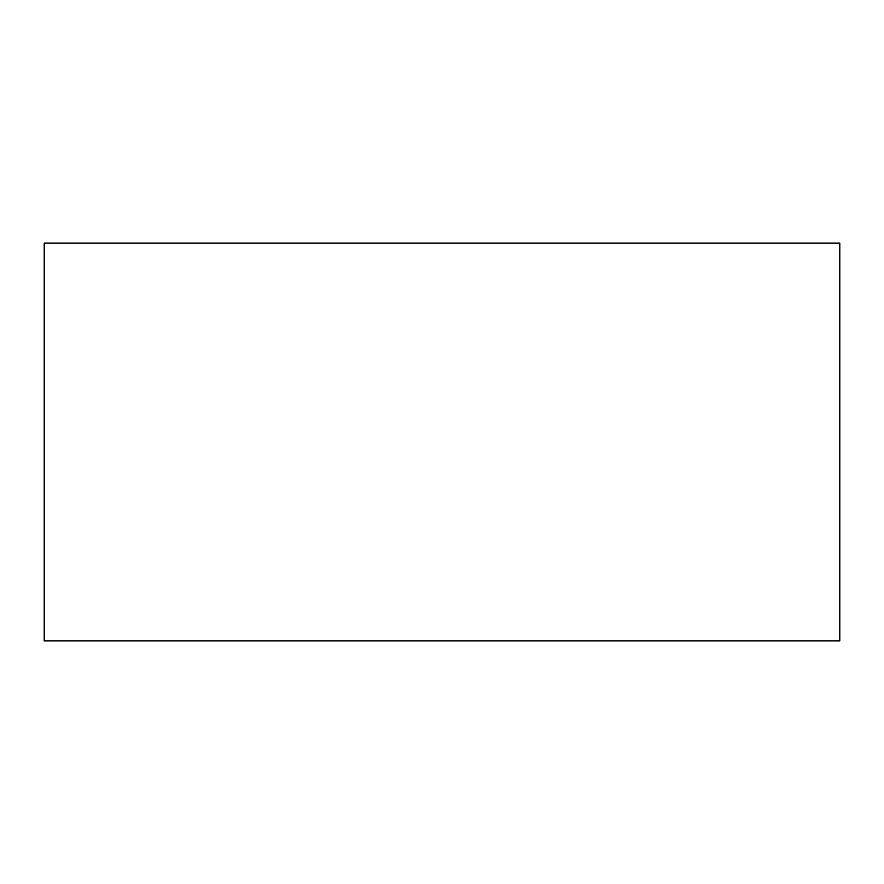 <?xml version="1.0" encoding="UTF-8"?>
<svg xmlns="http://www.w3.org/2000/svg" width="884" height="884" viewBox="0 0 884 884"><rect width="100%" height="100%" fill="white"/><g stroke="black" fill="none" stroke-linecap="round" stroke-linejoin="round"><path stroke-width="1.33" d="M839.8 243.1L839.8 640.9L44.2 640.9L44.2 243.1L839.8 243.1"/></g></svg>
